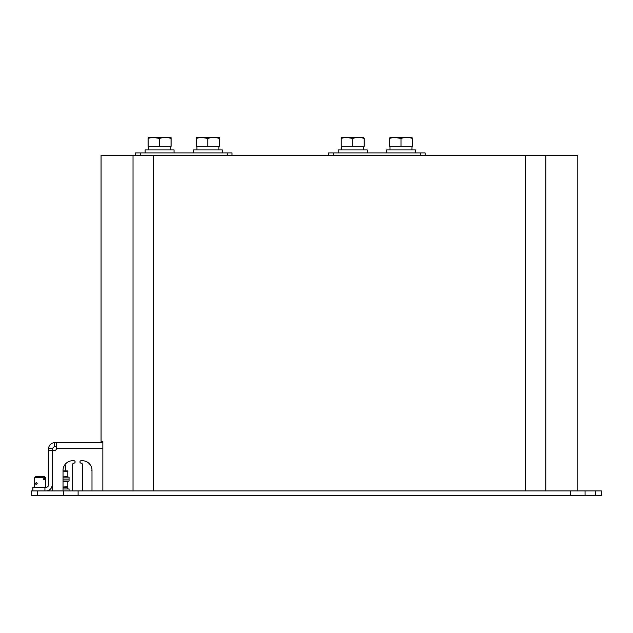 <?xml version="1.0" encoding="UTF-8"?>
<svg xmlns="http://www.w3.org/2000/svg" width="633" height="633" viewBox="0 0 633 633"><rect width="100%" height="100%" fill="white"/><g stroke="black" fill="none" stroke-linecap="round" stroke-linejoin="round"><path stroke-width="0.95" d="M102.862 490.907L102.862 441.423L101.051 441.423L101.051 155.37L133.041 155.37L133.041 490.907M133.041 155.37L153.249 155.37L153.249 490.907L525.619 490.907L525.619 155.37L545.828 155.37L545.828 490.907M153.249 155.37L525.619 155.37M545.828 155.37L577.81 155.37L577.81 490.907M135.454 155.37L135.454 152.949L232.01 152.949L232.01 155.37M328.567 155.37L328.567 152.949L425.131 152.949L425.131 155.37M31.65 490.907L37.687 490.907L37.687 495.742L31.65 495.742L31.65 490.907M595.313 490.907L601.35 490.907L601.35 495.742L595.313 495.742L595.313 490.907L37.687 490.907M595.313 495.742L37.687 495.742M78.12 495.742L78.12 490.907M570.57 495.742L570.57 490.907M585.058 495.742L585.058 490.907M63.632 495.742L63.632 490.907M63.031 490.907L63.031 470.39A9.653 9.653 0 0 1 72.684 460.737L73.895 460.737A1.211 1.211 0 0 1 75.105 461.94A1.211 1.211 0 0 1 73.895 463.15A1.211 1.211 0 0 0 72.684 464.353L72.684 490.907M82.345 464.353L82.345 490.907L82.345 464.353A1.211 1.211 0 0 0 81.135 463.15A1.211 1.211 0 0 1 79.932 461.94A1.211 1.211 0 0 1 81.135 460.737L82.345 460.737A9.653 9.653 0 0 1 91.999 470.39L91.999 490.907M81.135 463.15A1.211 1.211 0 0 1 79.932 461.94A1.211 1.211 0 0 1 81.135 460.737M32.861 490.907L32.861 487.291L46.138 487.291A2.413 2.413 0 0 0 48.551 484.878L48.551 448.662C48.931 445.023 50.941 443.013 54.58 442.633L56.392 442.633L56.392 448.662A1.812 1.812 0 0 1 54.58 450.467L52.286 450.467L52.286 490.907M48.551 450.467L52.167 450.467L52.167 484.878A6.037 6.037 0 0 1 46.138 490.907M52.167 450.467L52.167 448.662L54.58 446.249L56.392 446.249L56.392 442.633L102.862 442.633M82.345 460.737A9.653 9.653 0 0 1 91.999 470.216L91.999 480.225M64.329 465.564L65.444 465.564L64.542 465.2A9.653 9.653 0 0 1 72.684 460.737M73.895 460.737A1.211 1.211 0 0 1 75.105 461.94A1.211 1.211 0 0 1 73.895 463.15M56.4 446.249L56.4 446.961M37.205 483.667L36.255 482.465L35.503 483.667L36.255 484.878L37.205 483.667M44.524 477.63L45.529 477.63L45.529 487.291L45.529 477.63L44.326 476.427L43.653 476.427L44.524 477.63L44.524 479.442L43.242 479.442L43.242 477.63L42.379 476.427L35.875 476.427L34.665 477.63L43.242 477.63M43.653 476.427L42.379 476.427M43.938 479.442L43.242 479.442M91.999 478.746L91.999 480.059M91.999 473.903L91.999 476.538M91.999 470.382L91.999 471.696M91.761 470.635L91.999 470.216M148.193 138.469C148.146 137.124 148.106 137.124 148.059 138.469L148.059 146.318L171.124 146.318L171.124 138.469C171.076 137.124 171.037 137.124 170.989 138.469M69.068 490.907L69.068 488.977L63.031 488.977M67.858 487.228L63.031 487.291M63.031 481.278L67.858 481.618L67.858 486.682L63.031 487.022M67.858 481.373L69.068 481.017L63.031 481.017M69.068 481.017L69.068 479.078L63.031 479.078L69.068 479.078L69.068 477.147L63.031 477.147M63.031 471.142L67.858 471.474L67.858 476.546L63.031 476.886M67.858 470.936L63.031 470.873M174.075 152.949L174.075 149.934L145.107 149.934L145.107 152.949M222.357 149.934L222.357 152.949L222.357 149.934L193.389 149.934L193.389 152.949L193.389 149.934M171.06 137.448L148.122 137.448M171.06 146.318L171.06 138.469C171.06 137.124 171.06 137.124 171.06 138.469C171.06 137.124 171.06 137.124 171.06 138.469C167.247 137.124 163.425 137.124 159.587 138.469L159.587 146.318M153.645 137.448L159.587 138.469C155.781 137.124 151.96 137.124 148.122 138.469L148.122 146.318M148.122 138.469C148.122 137.124 148.122 137.124 148.122 138.469C148.122 137.124 148.122 137.124 148.122 138.469M207.869 138.469L201.919 137.448L207.869 138.469L207.869 146.318L219.334 146.318L219.334 138.469C215.521 137.124 211.699 137.124 207.869 138.469C204.055 137.124 200.234 137.124 196.404 138.469L196.404 146.318L207.869 146.318M219.334 137.448L196.404 137.448M219.334 138.469C219.334 137.124 219.334 137.124 219.334 138.469C219.334 137.124 219.334 137.124 219.334 138.469M196.404 138.469C196.404 137.124 196.404 137.124 196.404 138.469C196.404 137.124 196.404 137.124 196.404 138.469M415.47 152.949L415.47 149.934L386.502 149.934L386.502 152.949M367.195 152.949L367.195 149.934L338.228 149.934L338.228 152.949M400.99 138.469L395.039 137.448L400.99 138.469L400.99 146.318L412.455 146.318L412.455 138.469C408.641 137.124 404.819 137.124 400.99 138.469C397.176 137.124 393.354 137.124 389.524 138.469L389.524 146.318L400.99 146.318M412.138 137.258L389.841 137.258M412.455 138.469C412.455 137.124 412.455 137.124 412.455 138.469C412.455 137.124 412.455 137.124 412.455 138.469M389.524 138.469C389.524 137.124 389.524 137.124 389.524 138.469C389.524 137.124 389.524 137.124 389.524 138.469M363.856 137.258L341.242 137.448M364.173 138.469C360.367 137.124 356.545 137.124 352.708 138.469L352.708 146.318L364.173 146.318L364.173 138.469C364.173 137.124 364.173 137.124 364.173 138.469C364.173 137.124 364.173 137.124 364.173 138.469M352.708 138.469L346.765 137.448L352.708 138.469C348.894 137.124 345.072 137.124 341.242 138.469C341.242 137.124 341.242 137.124 341.242 138.469C341.242 137.124 341.242 137.124 341.242 138.469L341.242 146.318L352.708 146.318M67.858 487.584L67.193 487.655M227.184 155.37L227.184 152.949M140.281 152.949L140.281 155.37M420.304 155.37L420.304 152.949M333.401 152.949L333.401 155.37M102.862 448.662L56.392 448.662M52.167 448.662L48.551 448.662M54.58 446.249L54.58 442.633M44.927 487.291L44.927 490.907M34.665 487.291L34.665 477.63L34.665 487.291M65.444 465.564L65.444 470.873M67.193 487.291L67.193 488.977M148.605 146.318L148.605 149.934M170.578 146.318L170.578 149.934M196.887 146.318L196.887 149.934M218.852 146.318L218.852 149.934M390.007 146.318L390.007 149.934M411.972 146.318L411.972 149.934M341.725 146.318L341.725 149.934M363.69 146.318L363.69 149.934"/></g></svg>
